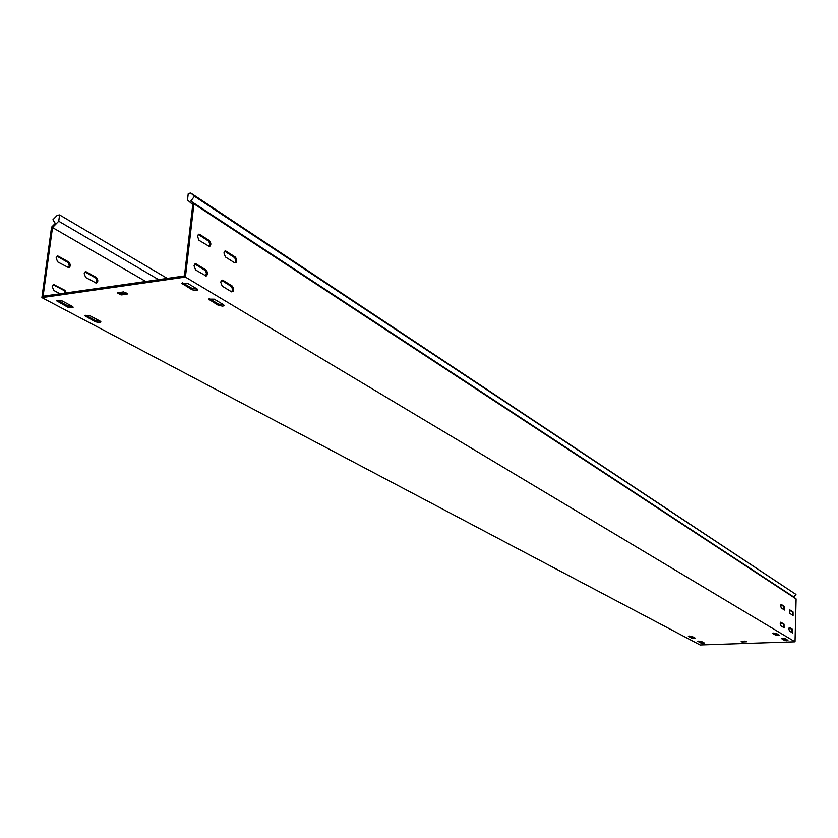 <?xml version="1.0" encoding="UTF-8"?>
<svg xmlns="http://www.w3.org/2000/svg" width="838" height="838" viewBox="0 0 838 838"><rect width="100%" height="100%" fill="white"/><g stroke="black" fill="none" stroke-linecap="round" stroke-linejoin="round"><path stroke-width="1.26" d="M197.339 289.11L192.216 288.502L182.328 282.636M196.532 290.524L192.07 289.77L181.668 283.192L187.482 283.254L197.234 289.047L197.841 289.822L196.532 290.524M694.545 637.791L691.947 637.519L689.171 636.042M694.231 638.556L691.916 638.263L688.344 636.293L691.779 636.325L695.205 638.147L694.231 638.556M703.92 642.788L701.343 642.516L698.651 641.08M703.595 643.542L701.322 643.249L697.834 641.332L701.228 641.353L704.58 643.144L703.595 643.542M778.701 634.837L775.915 634.565L773.369 633.057M778.219 635.633L775.894 635.33L772.615 633.329L776.166 633.329L779.319 635.204L778.219 635.633M100.361 321.268L95.668 320.65L85.654 315.318M99.795 322.557L95.511 321.855L84.921 315.832L90.378 315.957L100.267 321.216L100.937 321.97L99.795 322.557M72.613 306.499L67.826 305.849L57.361 300.287M72.047 307.797L67.658 307.085L56.638 300.811L62.201 300.936L72.466 306.415L73.178 307.2L72.047 307.797M223.652 304.76L218.645 304.173L209.175 298.558M222.866 306.153L218.498 305.42L208.515 299.114L214.235 299.156L223.61 304.728L224.175 305.461L222.866 306.153M787.322 639.97L784.567 639.698L782.095 638.231M786.84 640.745L784.546 640.452L781.351 638.493L784.86 638.504L787.95 640.337L786.84 640.745M57.026 256.208L68.297 262.64L69.282 265.457L68.318 267.762M58.471 256.229L57.466 256.03L56.094 257.947L57.707 261.906L68.894 267.783C70.78 266.212 70.706 264.263 68.674 261.948L58.471 256.229L57.455 256.386M85.078 271.931L95.888 278.111L96.841 280.877L95.909 283.139M86.461 271.931L85.518 271.753L84.167 273.649L85.727 277.525L96.475 283.171C98.318 281.631 98.245 279.724 96.276 277.441L86.461 271.931L85.445 272.088M789.344 611.342L789.846 609.938L793.041 611.918L793.094 615.448L789.899 613.479L789.344 611.342M198.26 234.41L208.798 241.239L209.751 244.12L208.934 246.529M197.464 236.148L198.753 234.19L199.695 234.399L209.311 240.516C211.239 242.957 211.323 244.979 209.563 246.582L199.015 240.297L197.464 236.148M224.699 251.201L234.787 257.758L235.708 260.576L234.923 262.943M223.935 252.929L225.181 250.971L226.061 251.18L235.31 257.057L236.63 259.183L236.389 262.357L234.682 262.818L225.422 256.973L223.935 252.929M780.712 605.874L781.226 604.449L784.494 606.482L784.546 610.054L781.278 608.032L780.712 605.874M221.494 280.301L231.634 286.659L232.555 289.508L231.728 291.896M220.687 282.071L221.976 280.081L222.845 280.269L232.147 285.968L233.477 288.104L233.215 291.299L231.508 291.781L222.196 286.114L220.687 282.071M53.182 284.721L63.856 290.419L65.427 293.007M66.443 292.86L64.872 290.273L53.632 284.543L52.207 286.502L53.831 290.451L60.032 293.782M194.877 264.022L205.467 270.643L206.42 273.544L205.561 275.974M194.049 265.814L195.369 263.792L196.291 264.001L205.97 269.93C207.918 272.371 207.992 274.414 206.19 276.037L195.6 269.951L194.049 265.814M788.893 628.919L789.396 627.494L792.601 629.401L792.643 632.952L789.448 631.045L788.893 628.919M780.241 623.64L780.754 622.194L784.033 624.153L784.075 627.735L780.807 625.797L780.241 623.64M190.792 193.033L795.974 594.435L194.468 196.281L190.792 193.033L188.267 193.463L187.503 199.978L192.761 204.629L184.444 275.943L43.105 296.202L52.522 227.538L145.802 281.484M192.531 204.42L193.358 203.341L193.945 203.864L185.418 277.064L41.9 297.595L51.568 227.14L55.287 223.358L52.93 219.724L57.267 215.303L59.592 214.916L58.733 221.211L158.633 279.641M193.945 203.864L796.1 598.929L795.032 641.814L700.107 644.967L41.9 297.595M789.564 610.2L792.308 611.95L792.643 615.218M780.943 604.722L783.76 606.513L784.096 609.813M789.124 627.746L791.868 629.432L792.193 632.721M780.471 622.456L783.289 624.184L783.624 627.505M120.431 294.683L117.435 292.881L123.5 291.896L127.764 293.908L121.709 294.892L120.431 294.683L120.588 293.426L118.986 292.525M120.588 293.426L121.866 293.646L121.709 294.892M126.381 293.007L121.866 293.646M700.945 641.248L700.903 642.275M741.798 641.887L741.19 641.269L745.003 641.143L746.585 641.761L742.447 641.971L741.819 641.248M185.418 277.064L795.032 641.814M795.974 594.435L793.837 597.044L796.1 598.929M194.468 196.281L190.802 201.078L793.837 597.044M193.358 203.341L190.802 201.078M52.522 227.538L58.733 221.211M59.592 214.916L167.296 278.405M192.07 289.77L192.216 288.502M691.916 638.263L691.947 637.519M701.322 643.249L701.343 642.516M775.894 635.33L775.915 634.565M95.511 321.855L95.668 320.65M67.658 307.085L67.826 305.849M218.498 305.42L218.645 304.173M784.546 640.452L784.567 639.698M199.695 234.399L198.585 234.567M226.061 251.18L224.972 251.337M222.845 280.269L221.735 280.426M54.606 284.721L53.58 284.878M196.291 264.001L195.17 264.159M52.794 227.255L52.27 226.438M784.033 624.153L783.289 624.184M792.601 629.401L791.868 629.432M205.97 269.93L204.86 270.087M64.872 290.273L63.856 290.419M232.147 285.968L231.047 286.125M742.468 641.227L742.447 641.971M784.494 606.482L783.76 606.513M235.31 257.057L234.221 257.214M209.311 240.516L208.201 240.684M793.041 611.918L792.308 611.95M96.276 277.441L95.27 277.598M68.674 261.948L67.648 262.105M209.102 299.857L209.249 298.6M57.372 301.617L57.539 300.392M85.612 316.596L85.769 315.392M182.296 283.988L182.443 282.71"/></g></svg>
